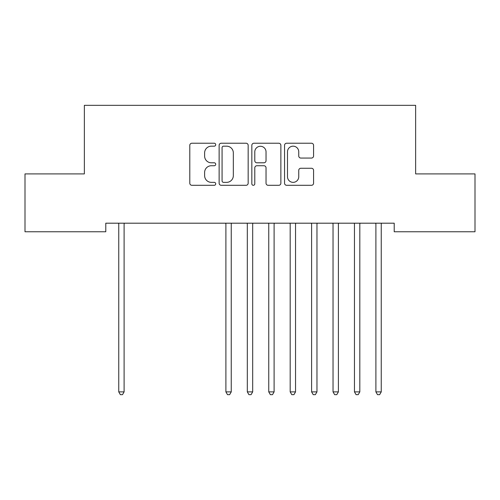 <?xml version="1.0" encoding="UTF-8"?>
<svg xmlns="http://www.w3.org/2000/svg" width="500" height="500" viewBox="0 0 500 500"><rect width="100%" height="100%" fill="white"/><g stroke="black" fill="none" stroke-linecap="round" stroke-linejoin="round"><path stroke-width="0.75" d="M215.712 144.7A1.475 1.475 0 0 0 214.244 143.231L191.894 143.231A2.106 2.106 0 0 0 189.794 145.331L189.794 183.194A2.106 2.106 0 0 0 191.894 185.3L214.244 185.3A1.475 1.475 0 0 0 215.712 183.825A1.475 1.475 0 0 0 214.244 182.356L211.35 182.356A6.731 6.731 0 0 1 204.619 175.625L204.619 172.469A6.731 6.731 0 0 1 211.35 165.738L214.244 165.738A1.475 1.475 0 0 0 215.712 164.262A1.475 1.475 0 0 0 214.244 162.794L211.35 162.794A6.731 6.731 0 0 1 204.619 156.062L204.619 152.906A6.731 6.731 0 0 1 211.35 146.175L214.244 146.175A1.475 1.475 0 0 0 215.712 144.7M311.469 158.062A2.106 2.106 0 0 0 313.575 155.956L313.575 145.331A2.106 2.106 0 0 0 311.469 143.231L286.65 143.231A2.106 2.106 0 0 0 284.55 145.331L284.55 183.194A2.106 2.106 0 0 0 286.65 185.3L311.469 185.3A2.106 2.106 0 0 0 313.575 183.194L313.575 170.362A2.106 2.106 0 0 0 311.469 168.263L300.85 168.263A2.106 2.106 0 0 0 298.744 170.362L298.744 176.725A5.625 5.625 0 0 1 293.119 182.356A5.625 5.625 0 0 1 287.494 176.725L287.494 151.8A5.625 5.625 0 0 1 293.119 146.175A5.625 5.625 0 0 1 298.744 151.8L298.744 155.956A2.106 2.106 0 0 0 300.85 158.062L311.469 158.062M394.212 223.194L105.787 223.194L105.787 231.762L25 231.762L25 173.906L84.356 173.906L84.356 105.337L415.644 105.337L415.644 173.906L475 173.906L475 231.762L394.212 231.762L394.212 223.194M248.162 145.331A2.106 2.106 0 0 0 246.056 143.231L221.238 143.231A2.106 2.106 0 0 0 219.131 145.331L219.131 183.194A2.106 2.106 0 0 0 221.238 185.3L246.056 185.3A2.106 2.106 0 0 0 248.162 183.194L248.162 145.331M253.944 143.231L278.762 143.231A2.106 2.106 0 0 1 280.869 145.331L280.869 183.194A2.106 2.106 0 0 1 278.762 185.3L268.144 185.3A2.106 2.106 0 0 1 266.038 183.194L266.038 167.838A2.106 2.106 0 0 0 263.938 165.738L256.887 165.738A2.106 2.106 0 0 0 254.788 167.838L254.788 183.825A1.475 1.475 0 0 1 253.312 185.3A1.475 1.475 0 0 1 251.838 183.825L251.838 145.331A2.106 2.106 0 0 1 253.944 143.231M223.55 146.175A1.475 1.475 0 0 0 222.075 147.65L222.075 180.881A1.475 1.475 0 0 0 223.55 182.356L226.6 182.356A6.731 6.731 0 0 0 233.331 175.625L233.331 152.906A6.731 6.731 0 0 0 226.6 146.175L223.55 146.175M266.038 151.906A5.625 5.625 0 0 0 260.413 146.281A5.625 5.625 0 0 0 254.788 151.906L254.788 160.688A2.106 2.106 0 0 0 256.887 162.794L263.938 162.794A2.106 2.106 0 0 0 266.038 160.688L266.038 151.906M118.469 223.194L118.594 223.506A2.144 2.144 -179.4 0 1 118.75 224.306L118.75 391.881L124.106 391.881L124.106 224.306A2.144 2.144 -179.4 0 1 124.262 223.506L124.388 223.194M124.106 391.881L122.5 394.663L120.356 394.663L118.75 391.881M225.613 223.194L225.738 223.506A2.144 2.144 -179.4 0 1 225.894 224.306L225.894 391.881L231.25 391.881L231.25 224.306A2.144 2.144 -179.4 0 1 231.406 223.506L231.531 223.194M231.25 391.881L229.644 394.663L227.5 394.663L225.894 391.881M247.037 223.194L247.169 223.506A2.144 2.144 -179.4 0 1 247.319 224.306L247.319 391.881L252.681 391.881L252.681 224.306A2.144 2.144 -179.4 0 1 252.831 223.506L252.963 223.194M252.681 391.881L251.069 394.663L248.931 394.663L247.319 391.881M268.469 223.194L268.594 223.506A2.144 2.144 -179.4 0 1 268.75 224.306L268.75 391.881L274.106 391.881L274.106 224.306A2.144 2.144 -179.4 0 1 274.262 223.506L274.387 223.194M274.106 391.881L272.5 394.663L270.356 394.663L268.75 391.881M289.9 223.194L290.025 223.506A2.144 2.144 -179.4 0 1 290.181 224.306L290.181 391.881L295.538 391.881L295.538 224.306A2.144 2.144 -179.4 0 1 295.694 223.506L295.819 223.194M295.538 391.881L293.931 394.663L291.788 394.663L290.181 391.881M311.325 223.194L311.45 223.506A2.144 2.144 -179.4 0 1 311.606 224.306L311.606 391.881L316.962 391.881L316.962 224.306A2.144 2.144 -179.4 0 1 317.119 223.506L317.244 223.194M316.962 391.881L315.356 394.663L313.212 394.663L311.606 391.881M332.756 223.194L332.881 223.506A2.144 2.144 -179.4 0 1 333.038 224.306L333.038 391.881L338.394 391.881L338.394 224.306A2.144 2.144 -179.4 0 1 338.55 223.506L338.675 223.194M338.394 391.881L336.788 394.663L334.644 394.663L333.038 391.881M354.181 223.194L354.306 223.506A2.144 2.144 -179.4 0 1 354.462 224.306L354.462 391.881L359.819 391.881L359.819 224.306A2.144 2.144 -179.4 0 1 359.975 223.506L360.1 223.194M359.819 391.881L358.212 394.663L356.069 394.663L354.462 391.881M375.613 223.194L375.737 223.506A2.144 2.144 -179.4 0 1 375.894 224.306L375.894 391.881L381.25 391.881L381.25 224.306A2.144 2.144 -179.4 0 1 381.406 223.506L381.531 223.194M381.25 391.881L379.644 394.663L377.5 394.663L375.894 391.881"/></g></svg>
